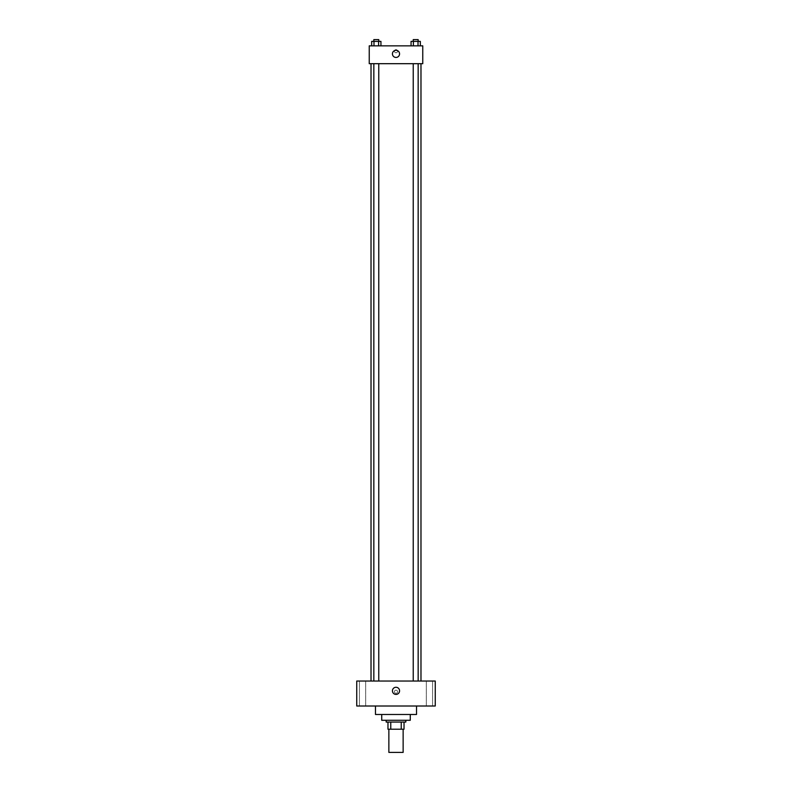 <?xml version="1.0" encoding="UTF-8"?>
<svg xmlns="http://www.w3.org/2000/svg" width="792" height="792" viewBox="0 0 792 792"><rect width="100%" height="100%" fill="white"/><g stroke="black" fill="none" stroke-linecap="round" stroke-linejoin="round"><path stroke-width="0.59" stroke-dasharray="3.96 2.97" d="M403.138 752.4L388.862 752.4M403.138 729.204L388.862 729.204L403.138 729.204M390.763 729.204L387.971 729.204L387.971 722.066L390.763 722.066L390.763 729.204L404.029 729.204M401.237 722.066L390.763 722.066L401.237 722.066L401.237 729.204M390.763 722.066L387.971 722.066M386.189 722.066L405.811 722.066M381.724 720.284L410.276 720.284M375.477 714.483L416.523 714.483M396 706.009L375.477 706.009L396 706.009M362.548 706.009L365.676 706.009L362.548 706.009M429.452 706.009L426.324 706.009L429.452 706.009M356.747 706.009L435.253 706.009L435.253 681.031L356.747 681.031L356.747 706.009M362.548 681.031L365.676 681.031L362.548 681.031M429.452 681.031L426.324 681.031L429.452 681.031M396 687.278A3.564 3.564 0 0 1 399.089 692.624A3.564 3.564 0 0 1 392.911 692.624A3.564 3.564 0 0 1 396 687.278M394.436 691.733A1.564 1.564 0 0 1 396.782 690.386A1.564 1.564 0 0 1 396.782 693.089A1.564 1.564 0 0 1 394.436 691.733A1.564 1.564 0 0 1 396.782 690.386A1.564 1.564 0 0 1 396.782 693.089A1.564 1.564 0 0 1 394.436 691.733M435.253 690.178L435.253 693.297L435.253 690.178M356.747 693.297L356.747 690.178L356.747 693.297M376.299 681.031L378.764 681.031L376.299 681.031M415.701 681.031L413.236 681.031L415.701 681.031M378.764 681.031L373.844 681.031L378.764 681.031L378.764 63.687L373.844 63.687L378.764 63.687M420.978 681.031L371.022 681.031L420.978 681.031M420.978 63.687L371.022 63.687L420.978 63.687M413.236 63.687L418.156 63.687L413.236 63.687L418.156 63.687L413.236 63.687L413.236 681.031M418.156 63.687L418.156 681.031M369.24 63.687L422.76 63.687L422.76 45.847L369.24 45.847L369.24 63.687M397.564 51.193A1.564 1.564 0 0 0 395.218 49.846A1.564 1.564 0 0 0 395.218 52.549A1.564 1.564 0 0 0 397.564 51.193A1.564 1.564 0 0 0 395.218 49.846A1.564 1.564 0 0 0 395.218 52.549A1.564 1.564 0 0 0 397.564 51.193M371.666 45.847L371.666 41.382L373.982 41.382L373.982 45.847L371.666 45.847L380.942 45.847L371.666 45.847L380.942 45.847L371.666 45.847L380.942 45.847L371.666 45.847L373.982 45.847L373.982 41.382L380.942 41.382L378.616 41.382L378.616 45.847L378.616 41.382L371.666 41.382L380.942 41.382L380.942 45.847M411.058 45.847L411.058 41.382L413.384 41.382L413.384 45.847L411.058 45.847L420.334 45.847L411.058 45.847L420.334 45.847L411.058 45.847L420.334 45.847L411.058 45.847L413.384 45.847L413.384 41.382L420.334 41.382L418.018 41.382L418.018 45.847L418.018 41.382L411.058 41.382L420.334 41.382L420.334 45.847M369.24 52.757L369.24 49.639L369.24 52.757M422.76 49.639L422.76 52.757L422.76 49.639M399.564 53.876A3.564 3.564 0 0 1 394.218 56.965A3.564 3.564 0 0 1 394.218 50.787A3.564 3.564 0 0 1 399.564 53.876M418.156 41.382L413.236 41.382L418.156 41.382L413.236 41.382L418.156 41.382L418.156 39.6L413.236 39.6L418.156 39.6L413.236 39.6L413.236 41.382M378.764 41.382L373.844 41.382L378.764 41.382L373.844 41.382L378.764 41.382L378.764 39.6L373.844 39.6L378.764 39.6L373.844 39.6L373.844 41.382M418.018 41.382L418.018 45.847M413.384 41.382L413.384 45.847M378.616 41.382L378.616 45.847M373.982 41.382L373.982 45.847M365.676 706.009L365.676 681.031L365.676 706.009M359.42 706.009L359.42 681.031L359.42 706.009M432.58 706.009L432.58 681.031L432.58 706.009M426.324 706.009L426.324 681.031L426.324 706.009M373.844 63.687L373.844 681.031"/><path stroke-width="1.19" d="M388.862 729.204L388.862 752.4L403.138 752.4L403.138 729.204M401.237 722.066L401.237 729.204L387.971 729.204L387.971 722.066M401.237 729.204L404.029 729.204L404.029 722.066L404.029 729.204M405.811 720.284L405.811 722.066L386.189 722.066L386.189 720.284M390.763 722.066L390.763 729.204M410.276 714.483L410.276 720.284L381.724 720.284L381.724 714.483M416.523 706.009L416.523 714.483L375.477 714.483L375.477 706.009M435.253 706.009L356.747 706.009L356.747 681.031L435.253 681.031L435.253 706.009M396 687.278A3.564 3.564 0 0 1 399.089 692.624A3.564 3.564 0 0 1 392.911 692.624A3.564 3.564 0 0 1 396 687.278M420.978 63.687L420.978 681.031M413.236 681.031L413.236 63.687M378.764 63.687L378.764 681.031M422.76 63.687L369.24 63.687L369.24 45.847L422.76 45.847L422.76 63.687M399.564 53.876A3.564 3.564 0 0 1 394.218 56.965A3.564 3.564 0 0 1 394.218 50.787A3.564 3.564 0 0 1 399.564 53.876M420.334 45.847L420.334 41.382L411.058 41.382L411.058 45.847M418.018 41.382L418.018 45.847M413.384 41.382L413.384 45.847M413.236 41.382L413.236 39.6L418.156 39.6L418.156 41.382M380.942 45.847L380.942 41.382L371.666 41.382L371.666 45.847M378.616 41.382L378.616 45.847M373.982 41.382L373.982 45.847M373.844 41.382L373.844 39.6L378.764 39.6L378.764 41.382M371.022 63.687L371.022 681.031M418.156 681.031L418.156 63.687M373.844 63.687L373.844 681.031"/></g></svg>

